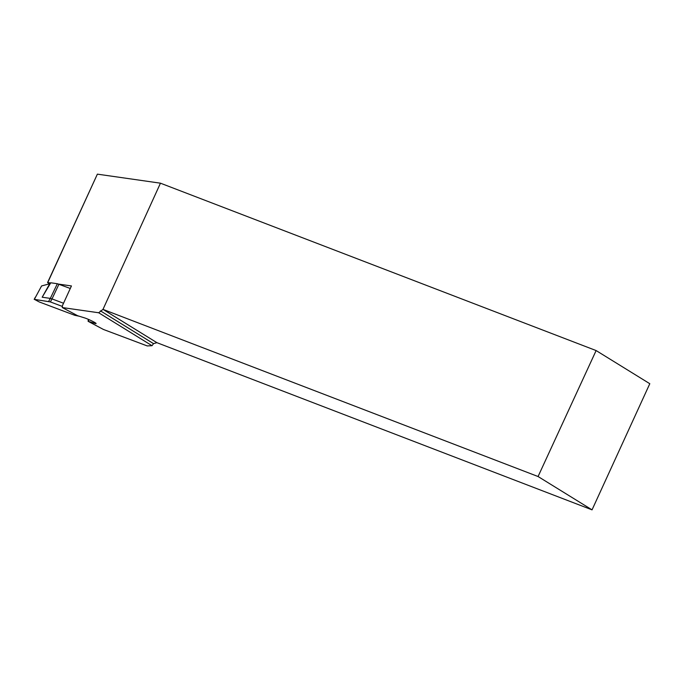 <?xml version="1.0" encoding="UTF-8"?>
<svg xmlns="http://www.w3.org/2000/svg" width="684" height="684" viewBox="0 0 684 684"><rect width="100%" height="100%" fill="white"/><g stroke="black" fill="none" stroke-linecap="round" stroke-linejoin="round"><path stroke-width="1.03" d="M147.248 345.933L103.464 329.474L88.099 321.292L94.854 323.361A6.994 0.616 24.6 0 0 96.093 323.549A6.994 0.616 24.6 0 0 93.828 321.967L93.186 321.634A6.994 0.616 24.6 0 0 84.611 317.906L77.643 315.726L62.278 307.552L98.667 312.759L152.019 345.694L147.248 345.933M49.564 283.8L47.572 282.569L97.376 174.146L160.458 183.184L596.123 350.567L538.069 476.526L592.045 509.854L156.918 342.675L153.541 343.642L152.019 345.694M592.045 509.854L649.8 383.707L596.123 350.567M538.069 476.526L102.993 309.373L98.667 312.759M160.458 183.184L102.993 309.373L156.918 342.675M89.005 319.625L88.236 321.309M88.313 319.325L88.099 321.292M47.572 282.569L50.659 282.971M58.67 284.117L71.444 285.946L62.509 305.474L62.278 307.552M70.281 288.477L57.345 283.723L50.761 282.783L42.177 297.224L49.727 283.757L41.579 285.955L34.354 299.336L39.219 301.935L74.787 315.307L79.113 316.205L74.787 315.307L39.219 301.935L34.371 299.353L50.351 301.918L34.2 299.37L35.269 297.318M62.398 306.449L50.351 301.918L62.398 306.449M63.526 303.243L52.01 298.917L50.351 301.918M48.658 301.396L50.325 298.395L42.177 297.224M57.345 283.723L50.325 298.395L52.01 298.917L58.935 284.211M49.727 283.757L50.394 283.467M153.541 343.642L100.437 310.861M95.144 322.728L94.854 323.361M47.743 282.552L97.376 174.146"/></g></svg>
